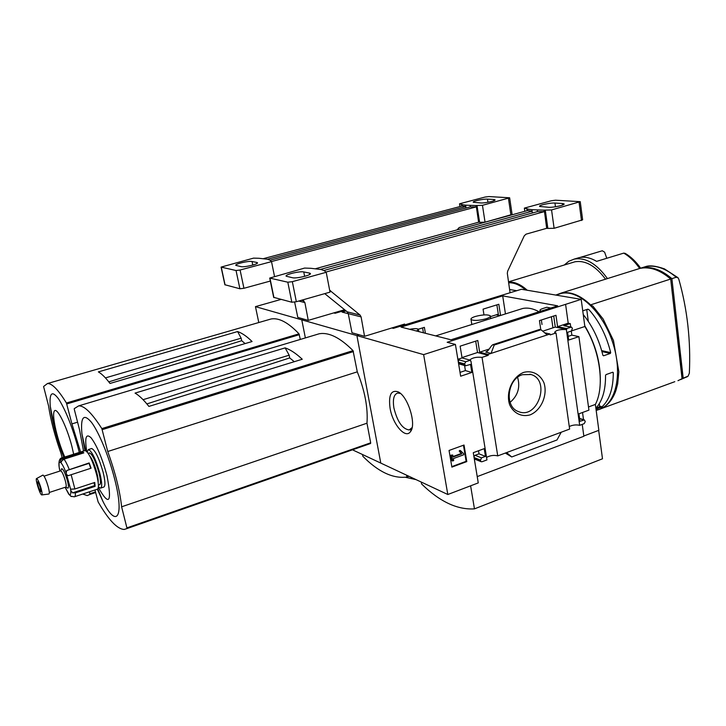 <?xml version="1.0" encoding="UTF-8"?>
<svg xmlns="http://www.w3.org/2000/svg" width="726" height="726" viewBox="0 0 726 726"><rect width="100%" height="100%" fill="white"/><g stroke="black" fill="none" stroke-linecap="round" stroke-linejoin="round"><path stroke-width="1.09" d="M539.055 311.763C533.202 308.55 527.757 307.461 522.729 308.477L519.408 309.521M553.72 316.01L555.281 327.072L542.739 331.174M475.693 341.147L477.517 352.509L461.999 357.582M557.668 305.837L451.009 339.795L401.024 327.09L502.691 295.881L557.668 305.837M541.015 311.136L539.999 310.628C539.636 309.975 540.598 309.267 542.885 308.505L546.76 307.279L550.798 308.024M505.45 313.922L502.691 295.881M500.55 315.465L498.826 304.258L483.071 309.149L483.979 314.912M425.4 333.279L424.374 327.335L418.339 329.205M470.502 360.913L470.384 360.223L465.765 361.748L464.558 363.917L465.593 365.786L470.539 364.416L471.846 372.456L460.656 376.204L455.411 344.423L447.171 342.291L581.199 299.348L584.857 326.5C600.248 351.139 604.822 386.722 595.365 404.436L598.85 430.309L583.831 435.99M391.84 327.961L393.374 328.361L521.44 289.275L581.199 299.348M447.806 494.506L380.787 463.088L356.911 335.584L359.343 334.84L356.911 335.584L423.639 354.624L447.806 494.506L478.262 482.899L473.279 452.679L484.215 448.65L485.467 456.382L481.456 457.87L480.394 460.656L481.111 461.7L482.091 461.727L486.955 459.912L470.929 361.04M455.411 344.423L423.639 354.624M540.779 329.695L539.463 320.602L555.98 315.284L557.586 326.673L566.616 328.533L566.743 329.441L555.281 327.072M566.743 329.441L566.362 329.568C559.946 329.232 556.025 330.167 554.6 332.372L556.016 332.98L550.163 334.913L550.036 333.996L544.745 332.844M500.032 315.628L496.203 314.83M497.764 314.34L498.354 314.467L496.874 304.866M470.384 360.223L462.063 357.936L460.13 346.166L477.781 340.476L479.65 352.183L488.108 354.388L488.253 355.323L477.517 352.509M423.43 332.78L422.586 327.889M488.253 355.323L482.037 357.373C476.492 356.829 472.372 357.718 469.668 360.023M523.718 372.374C532.258 370.151 540.217 374.307 543.955 382.811C547.921 394.953 541.287 410.335 530.107 414.882C521.658 417.259 513.581 413.33 509.679 404.799C505.496 392.539 512.347 376.758 523.718 372.374M486.556 457.407C490.241 455.429 493.97 454.921 497.737 455.892L482.037 357.373M497.737 455.892L569.629 429.084L556.016 332.98M550.036 333.996L488.108 354.388M462.063 357.936L457.87 359.306M465.765 361.748L459.34 359.96L458.042 360.377M489.142 349.07L479.65 352.183M491.03 353.426L485.803 352.074L488.044 350.585L491.647 345.658L492.782 344.723L494.243 345.013L491.03 353.426M570.727 326.963L570.264 323.605L568.204 323.197L557.586 326.673M568.204 323.197L565.618 304.521M466.791 461.6L464.023 445.029L449.049 450.465L451.89 467.117L466.791 461.6L466.137 461.328L463.451 445.238M569.266 426.516C572.732 424.928 576.208 424.538 579.684 425.336L566.362 329.568M579.684 425.336L584.167 423.666L585.265 421.625L584.403 419.918L579.965 421.307L578.921 413.82L588.931 410.136L578.903 336.637L568.676 340.058L567.596 332.29L571.38 331.038L572.415 328.315L571.462 327.108L566.616 328.533M570.264 323.605L563.83 325.711L571.389 327.099M635.994 269.636L639.869 268.42C649.788 266.388 660.061 269.927 670.688 279.038L590.601 304.866C580.301 295.201 570.5 291.271 561.207 293.068L555.798 295.065M688.085 376.168L689.346 373.164C690.88 340.803 687.368 309.494 678.819 279.238L678.111 277.867L676.196 277.259L671.886 278.648C661.25 269.546 650.968 266.015 641.04 268.048L637.165 269.264M670.715 279.292L682.213 378.654L681.469 378.936M596.182 410.489L674.808 381.685M600.311 382.103C600.692 362.682 595.502 343.888 584.757 325.72M587.171 309.385L589.058 309.73L587.869 309.158L582.751 310.819M589.058 309.73C599.24 321.309 606.455 335.612 610.693 352.627L610.321 353.444L603.578 355.785L602.907 355.313C598.995 339.523 592.443 325.938 583.25 314.549M612.263 372.393L613.279 372.638L612.753 372.211L606.047 374.598L605.548 375.387C605.638 390.08 602.417 401.024 595.874 408.212M613.279 372.638C613.298 388.446 609.531 399.844 601.999 406.832L596.019 409.282M582.225 424.392L583.867 436.262L477.227 476.601M578.903 336.637L571.852 335.14L571.289 331.065M582.769 419.419L583.45 419.165L582.533 412.495M561.207 432.224L556.996 439.965L511.73 456.963L506.621 452.579M505.35 453.06L511.73 456.963M474.423 459.603L475.203 459.313M474.278 458.759L474.84 459.159M481.456 457.87L475.049 455.302L473.924 456.618M475.049 455.302L479.033 453.832L478.525 450.746M568.159 336.374L571.852 335.14M539.454 329.586L541.024 329.749L547.222 334.922M459.34 359.96L458.188 361.258M460.021 372.374L465.402 370.587L464.567 365.496M458.56 363.508L459.304 363.998M571.761 330.829L584.857 326.5M588.496 406.959L595.365 404.436M598.669 430.382L602.498 458.787L474.459 508.872C457.289 509.933 439.675 501.63 421.606 483.97L421.261 482.064M390.08 408.284C392.666 424.356 405.516 439.366 410.499 431.625C416.751 424.483 407.876 396.015 398.084 391.822C391.042 389.671 388.383 395.162 390.08 408.284M470.611 485.812L474.459 508.872M522.43 374.698L531.005 374.525C550.998 380.079 537.657 419.819 518.564 411.615C504.234 407.168 507.12 379.026 522.43 374.698M517.593 377.329C520.433 387.267 517.937 395.606 510.088 402.349M463.533 453.568L460.538 450.665L459.848 451.263L461.809 453.823L453.078 457.017L452.743 455.03L451.617 455.438L452.57 460.983L453.686 460.574L453.342 458.587L463.732 454.766L463.533 453.568M459.848 451.263L459.195 451L459.885 450.401L460.538 450.665M452.743 455.03L450.973 455.175L451.917 460.711L452.57 460.983M450.973 455.175L451.617 455.438M459.195 451L461.809 453.823M461.155 453.55L452.997 456.545M460.075 452.325L460.729 452.588M451.808 466.627L466.137 461.328M485.467 456.382L479.033 453.832M471.846 372.456L465.402 370.587M541.024 329.749L494.243 345.013M557.704 294.502L561.915 293.259C571.044 291.77 580.628 295.763 590.655 305.229L592.806 306.045L603.143 319.032L613.461 340.476L618.842 371.721L617.69 383.791L616.038 390.161C613.652 397.258 609.967 402.667 604.985 406.378L600.121 409.083M688.112 376.15L683.193 378.155L671.886 278.648M677.975 380.669L683.193 378.155M682.032 378.582L670.688 279.038M595.919 408.157L599.231 406.941L601.001 407.449M599.231 406.941L599.658 406.152L601.999 406.832M599.658 406.152L599.322 403.629M601.945 351.565L610.321 353.444M601.673 350.613L610.693 352.627M588.314 321.382L586.726 309.53M400.443 393.456L397.666 393.047C393.837 394.363 392.584 399.336 393.909 407.976C397.34 421.679 402.431 429.002 409.183 429.946L412.123 427.587M409.736 329.305C414.292 328.415 417.178 328.415 418.421 329.295L416.651 331.056M552.949 327.834L551.379 316.763M475.294 316.472C482.618 314.594 487.609 314.367 490.277 315.801C490.758 316.708 489.351 317.707 486.066 318.796C478.688 320.692 473.679 320.919 471.029 319.485C470.566 318.56 471.991 317.561 475.294 316.472M348.262 313.668L342.1 312.107L346.102 310.928M345.304 310.283L335.14 313.269L333.742 312.906M280.998 299.43L255.461 306.635L301.78 319.848L305.374 337.917L301.78 319.848L304.04 319.186L301.78 319.848L356.911 335.584L380.787 463.088L352.473 449.821M516.785 290.699L509.607 289.529M576.462 258.429L579.112 257.639C584.611 256.469 590.447 257.712 596.627 261.369L623.752 253.111L625.249 253.392C630.912 256.768 636.04 261.696 640.641 268.148M406.578 475.185L406.923 477.046L408.965 476.301M406.923 477.046C392.975 478.833 378.291 471.909 362.855 456.282L362.519 454.53M294.284 361.693L289.71 357.936L289.157 355.186L285.136 347.881C290.427 349.696 296.135 353.489 302.252 359.243L148.894 406.415C143.775 399.908 139.156 395.47 135.054 393.102L285.136 347.881M146.879 403.919L289.71 357.936M289.157 355.186L143.076 399.681M315.329 334.931L319.24 333.76C328.887 332.072 340.158 337.699 353.036 350.631L357.283 371.839C364.869 390.797 368.1 407.921 366.975 423.204L370.677 442.815L370.569 443.504L366.367 444.965M83.535 451.073L79.524 429.756L74.306 409.4L74.243 408.656L78.635 405.888C84.216 405.516 91.948 413.085 101.84 428.603L107.738 451.508C115.325 472.581 119.953 491.012 121.614 506.802L126.905 527.884L126.941 528.592L124.173 529.445C117.222 529.118 108.555 519.952 98.146 501.956L94.952 489.977M357.283 371.839L107.738 451.508M366.975 423.204L121.614 506.802M84.933 450.637L81.92 433.758C80.441 416.896 83.635 413.094 91.503 422.35C99.008 432.315 109.163 457.071 114.726 479.342C124.627 517.774 116.423 528.746 102.838 501.167L97.329 489.215M86.73 451.445C84.561 437.569 86.013 433.023 91.095 437.814C96.903 445.519 102.194 458.124 106.976 475.63C112.158 502.764 109.272 506.712 98.319 487.482M606.764 258.284L604.631 252.176L602.308 250.76L580.038 257.458M607.435 278.584C596.645 263.683 585.583 257.185 574.23 259.1L568.857 261.233L564.22 265.035M605.548 279.174C595.511 265.807 585.283 260.017 574.874 261.814L572.36 262.576M527.248 290.255C520.742 284.383 514.507 281.661 508.563 282.105M525.697 289.992C519.771 284.928 514.09 282.523 508.654 282.777M416.08 479.632L405.426 477.263M74.696 496.693L97.184 489.233C98.99 488.589 98.8 483.707 96.622 474.604C92.538 460.402 88.726 452.38 85.187 450.556L84.815 450.674M93.845 482.745L95.142 486.329L94.743 482.454L74.887 488.979L70.603 489.215L66.202 473.098L66.738 470.539L89.089 463.351L90.732 468.306M95.142 486.329L75.35 492.872L72.582 492.854L70.749 490.449L70.603 489.215M66.202 473.098C64.233 467.934 62.49 464.504 60.975 462.807L61.81 460.865L63.997 459.168L83.817 452.879L82.337 451.663L62.581 457.906L60.485 459.667L82.628 452.652L82.8 453.205M66.819 474.768L68.217 475.684L91.095 468.188L89.153 462.943L66.738 470.539M62.581 457.906L62.191 457.825C59.768 458.033 58.697 460.674 58.978 465.747L59.287 468.043M60.93 462.816L60.485 459.667M65.077 487.309L68.798 494.243L71.32 496.548M100.832 488.026L103.655 487.092C105.497 486.429 105.343 481.547 103.183 472.463C99.117 458.287 95.287 450.301 91.685 448.496L91.304 448.623M98.391 486.756L100.424 488.162C102.248 487.509 102.076 482.627 99.907 473.533C95.832 459.34 92.011 451.336 88.436 449.521L87.22 451.98M98.772 484.75L98.981 484.859C100.932 485.113 100.932 481.075 98.972 472.744C95.242 459.966 91.939 453.342 89.062 452.879L88.536 453.859M98.164 482.345C98.364 480.303 97.937 477.154 96.867 472.889C94.643 464.767 92.22 459.041 89.597 455.692M67.672 488.072L67.772 488.117C68.779 488.208 68.68 485.776 67.464 480.821C65.222 473.207 63.307 469.168 61.719 468.687L61.438 469.232M49.304 492.464L65.794 487.073C66.465 486.819 66.32 484.777 65.367 480.957C63.634 475.013 62.091 471.628 60.73 470.802L61.719 468.687M41.845 494.914L48.86 494.025C49.613 493.807 49.413 491.448 48.261 486.946C46.201 479.94 44.431 475.984 42.952 475.076L42.761 475.176M41.182 488.816C39.395 482.763 37.879 479.332 36.627 478.525C34.812 478.28 40.075 495.123 41.745 494.932C42.371 494.742 42.181 492.709 41.182 488.816M40.384 487.981C39.331 484.387 38.424 482.336 37.661 481.81C36.536 481.565 39.748 491.865 40.738 491.656L40.384 487.981M82.337 451.663L82.628 452.652M498.308 314.167L490.413 316.654M324.749 293.631L347.191 311.817L348.253 313.632L352.001 332.762L364.552 336.31L361.103 316.899L360.069 315.057L329.658 290.255M310.801 268.293L321.146 269.527L324.377 270.753L326.219 272.295L292.342 281.67L287.814 282.205L269.718 278.067L304.575 268.075L310.801 268.293M315.955 268.584L527.684 210.531L527.757 208.952L524.353 208.117L551.288 200.766L555.49 200.213L580.246 201.674L551.56 209.932L543.992 210.15L544.191 211.674L326.019 272.023M404.727 324.876L404.618 324.05L364.552 336.31M544.3 210.068L546.669 228.309L526.078 234.153L524.281 235.796L507.646 271.188L507.32 273.312L510.06 292.76M527.684 210.531L532.094 211.202L531.877 209.696L527.466 209.034M532.094 211.202L320.293 269.446M562.323 203.489L554.954 203.053C550.181 202.672 538.084 205.349 539.672 206.447L548.538 207.282C553.321 207.709 565.672 204.977 564.002 203.87L562.323 203.489L562.55 205.086M543.992 210.15L531.877 209.696M273.666 297.333L291.834 302.234L296.344 301.726L330.021 292.133L326.219 272.295M544.191 211.674L537.512 211.584L537.304 210.059M527.076 210.694L526.813 208.888M524.816 211.32L524.353 208.117M309.467 273.085L303.758 271.932C299.811 270.934 284.293 274.709 286.198 276.216L292.514 277.749C296.444 278.82 312.316 274.954 310.283 273.43L309.467 273.085L309.73 274.437M580.255 201.801L582.642 219.824L554.11 228.3L547.849 228.409L545.29 210.132M546.669 228.309L547.849 228.409M537.512 211.584L323.878 270.499M554.11 228.3L551.56 209.932M532.249 213.036L532.013 209.651M258.783 322.535L255.461 306.635M245.116 343.579L241.685 340.712L241.141 338.189L237.611 331.555C242.048 333.08 246.867 336.401 252.076 341.529L110.016 383.455C105.669 377.72 101.794 373.863 98.382 371.894L237.611 331.555M108.8 381.876L241.685 340.712M241.141 338.189L105.433 377.901M268.321 319.776L271.134 318.968C279.029 317.607 288.313 322.562 298.994 333.833L300.319 339.432M62.173 457.825L60.984 453.287C54.822 435.945 50.675 420.145 48.56 405.888L43.587 386.513L47.435 383.546C51.918 383.237 58.252 389.726 66.429 403.012L71.928 423.902L80.595 452.008M77.582 422.178L71.928 423.902M89.425 491.811L89.979 494.406L87.229 495.586L82.71 494.034M63.761 457.326C56.483 438.159 51.973 421.053 50.239 406.015C49.295 392.521 52.127 390.225 58.733 399.128C65.966 410.789 72.546 427.523 78.49 449.33L79.261 452.425M64.786 457.008C57.572 441.036 51.673 415.816 54.223 411.288C56.537 406.034 66.62 425.781 71.874 446.308L73.662 454.195M294.638 302.116L297.805 317.425L308.269 320.384L304.884 302.606L302.66 299.929M258.946 258.274L267.694 259.264L270.244 260.298L271.515 261.623L240.088 270.018L236.041 270.517L221.085 267.095L253.555 258.129L258.946 258.274M263.819 258.538L462.181 205.975L462.235 204.523L459.54 203.788L484.986 197.073L488.789 196.564L509.634 197.79L482.454 205.322L475.884 205.54L476.084 206.946L271.479 261.551M344.605 309.721L308.269 320.384M476.165 205.467L478.606 222.22L459.186 227.528L457.099 229.888M462.181 205.975L465.783 206.565L465.566 205.177L461.954 204.605M465.783 206.565L267.35 259.273M493.68 199.487L487.455 199.124C483.371 198.788 471.918 201.329 473.298 202.273L480.648 202.953C484.741 203.325 496.412 200.739 494.969 199.786L493.68 199.487L493.871 200.748M475.884 205.54L465.566 205.177M274.492 276.279L271.515 261.623M476.084 206.946L470.357 206.883L470.139 205.494M461.691 206.111L461.437 204.469M459.975 206.565L459.54 203.788M256.768 262.449L252.04 261.496C248.755 260.643 234.244 264.128 235.859 265.38L241.041 266.623C244.29 267.531 259.1 263.974 257.385 262.703L256.768 262.449L256.977 263.447M270.335 281.053L243.936 288.286L239.907 288.767L224.869 284.737M509.652 197.88L512.102 214.46L485.05 222.183L479.605 222.31L477 205.522M478.606 222.22L479.605 222.31M470.357 206.883L270.081 260.207M485.05 222.183L482.454 205.322M465.938 208.063L465.693 205.14M486.992 351.683L485.803 352.074M570.845 327.145L563.83 325.711M676.196 277.259C665.551 268.193 655.242 264.681 645.278 266.723L641.394 267.939M597.28 409.972C615.013 406.333 623.171 375.941 613.234 344.188C603.533 312.38 578.785 289.202 561.198 293.404L557.604 294.529M583.65 419.937L579.593 418.684M480.394 460.656L474.178 458.142M480.285 460.012L474.078 457.507M464.667 364.588L458.451 362.828M464.558 363.917L458.342 362.165M539.781 329.477L493.054 344.714M680.607 379.598L687.386 376.603M639.633 268.411C634.823 261.596 629.533 256.496 623.752 253.111M353.036 350.631L101.84 428.603M353.462 351.565L102.248 429.647M370.677 442.815L126.905 527.884M370.569 443.504L126.941 528.592M74.887 488.979L71.139 474.641M70.776 496.239L74.324 496.811C75.141 496.765 75.477 495.45 75.35 492.872M85.187 450.556L61.828 457.952M69.206 469.35C67.282 464.549 65.549 461.155 63.997 459.168M59.314 467.789L59.922 471.065M60.53 462.408C59.251 461.564 58.797 462.952 59.16 466.564M69.251 494.306C70.567 495.304 71.075 494.016 70.749 490.449M65.131 487.291L68.798 493.871M72.582 492.854L94.77 485.54M361.103 316.899L348.253 313.632M360.069 315.057L347.191 311.817M330.475 290.672L329.713 290.5M581.49 220.504L579.076 202.318M296.344 301.726L292.342 281.67M291.834 302.234L287.814 282.205M273.938 297.596L269.963 278.176M304.63 276.361L303.758 271.932M555.463 206.774L554.954 203.053M298.994 333.833L66.429 403.012M299.366 334.677L66.783 403.955M95.451 491.91L89.924 493.753M95.614 492.537L89.979 494.406M304.884 302.606L298.731 301.045M303.895 300.918L301.39 300.292M510.922 215.087L508.454 198.379M243.936 288.286L240.088 270.018M239.907 288.767L236.041 270.517M225.078 284.919L221.267 267.186M252.784 265.081L252.04 261.496M487.936 202.282L487.455 199.124M522.729 308.477L435.654 335.893M639.869 268.42L561.207 293.068M677.703 277.504L664.426 268.874C655.787 265.852 649.398 265.135 645.278 266.723L641.04 268.048M561.915 293.259L555.862 295.083M531.005 374.525L529.88 374.217M584.312 419.891L579.566 418.43M481.111 461.7L474.704 459.104M465.593 365.786L459.177 363.962M539.581 329.468L492.782 344.723M686.696 377.03L687.44 376.585M410.208 429.583L409.183 429.946M399.935 393.029L398.084 391.822M411.706 428.24L410.499 431.625M418.82 331.61L418.494 329.704M542.004 324.504L541.351 319.994M540.117 311.427L539.999 310.628M490.703 318.56L490.368 316.373M471.836 324.504L471.029 319.485M319.24 333.76L78.635 405.888M81.92 433.758L85.614 450.628M97.774 488.943L102.838 501.167M579.112 257.639L574.23 259.1M574.874 261.814L508.518 281.842M59.278 468.016L59.868 471.074M91.685 448.496L88.436 449.521M98.382 484.551L98.981 484.859M88.545 453.877L89.062 452.879M65.739 487.092L67.772 488.117M60.73 470.802L44.068 476.147M36.627 478.525L42.952 475.076M273.693 297.469L269.718 278.067M271.134 318.968L47.435 383.546M50.239 406.015C53.352 423.521 58.026 440.573 64.278 457.171M224.897 284.828L221.085 267.095"/></g></svg>
